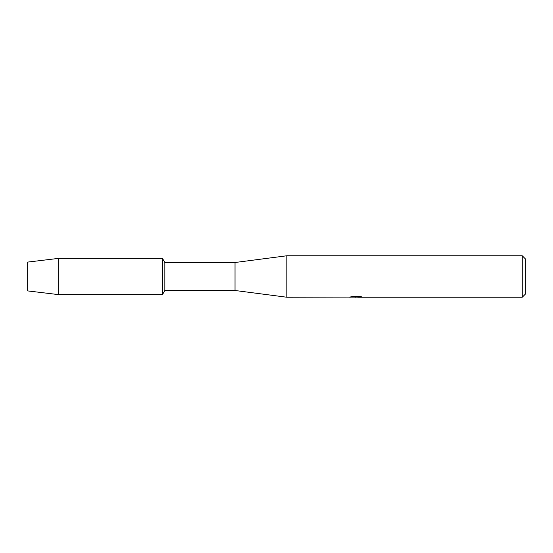 <?xml version="1.0" encoding="UTF-8"?>
<svg xmlns="http://www.w3.org/2000/svg" width="553" height="553" viewBox="0 0 553 553"><rect width="100%" height="100%" fill="white"/><g stroke="black" fill="none" stroke-linecap="round" stroke-linejoin="round"><path stroke-width="0.83" d="M349.6 297.099L286.869 297.238L235.025 290.498L164.835 290.498L162.444 294.645L58.756 294.645L27.65 290.913L27.65 262.087L58.756 258.355L162.444 258.355L164.835 262.502L235.025 262.502L286.869 255.763L522.239 255.763L525.35 258.873L525.35 294.127L522.239 297.238L357.798 297.238L361.517 296.83M164.835 290.498L164.835 262.502M162.444 294.645L162.444 258.355L162.444 294.645M235.025 290.498L235.025 262.502M286.869 297.238L286.869 255.763M356.581 297.134L353.92 297.134M355.821 297.238L354.936 297.238M522.239 297.238L522.239 255.763M349.6 297.203L356.567 296.92L350.602 296.92L352.544 296.484L359.906 296.484L362.042 296.968L357.729 297.231M352.102 297.134L356.111 297.099M351.01 296.816L356.567 296.92M58.756 294.645L58.756 258.355M27.65 290.913L27.65 262.087M356.001 297.134L357.729 297.134"/></g></svg>
